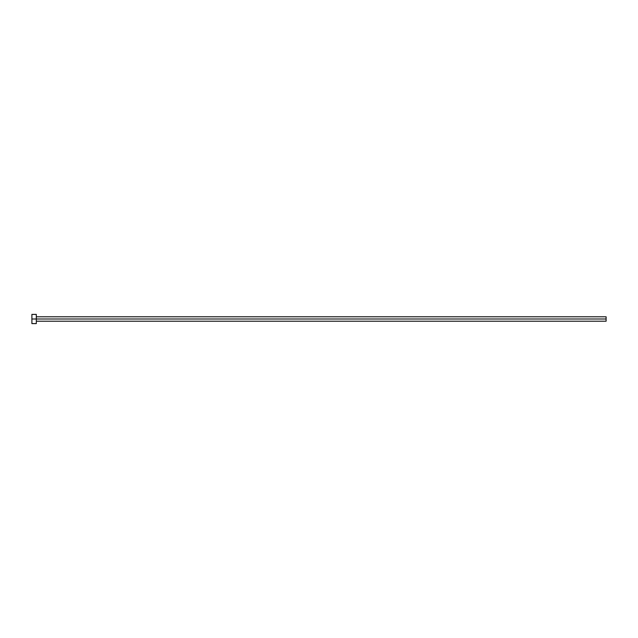 <?xml version="1.0" encoding="UTF-8"?>
<svg xmlns="http://www.w3.org/2000/svg" width="638" height="638" viewBox="0 0 638 638"><rect width="100%" height="100%" fill="white"/><g stroke="black" fill="none" stroke-linecap="round" stroke-linejoin="round"><path stroke-width="0.96" d="M31.9 323.602L31.9 314.398L31.9 319L606.1 319L606.1 321.209L606.1 319L31.9 319L31.9 323.602L36.318 323.602L36.318 314.398L36.318 323.602M606.1 319L606.1 316.791L606.1 319M36.318 321.209L606.1 321.209M31.9 314.398L36.318 314.398M36.318 316.791L606.1 316.791"/></g></svg>
